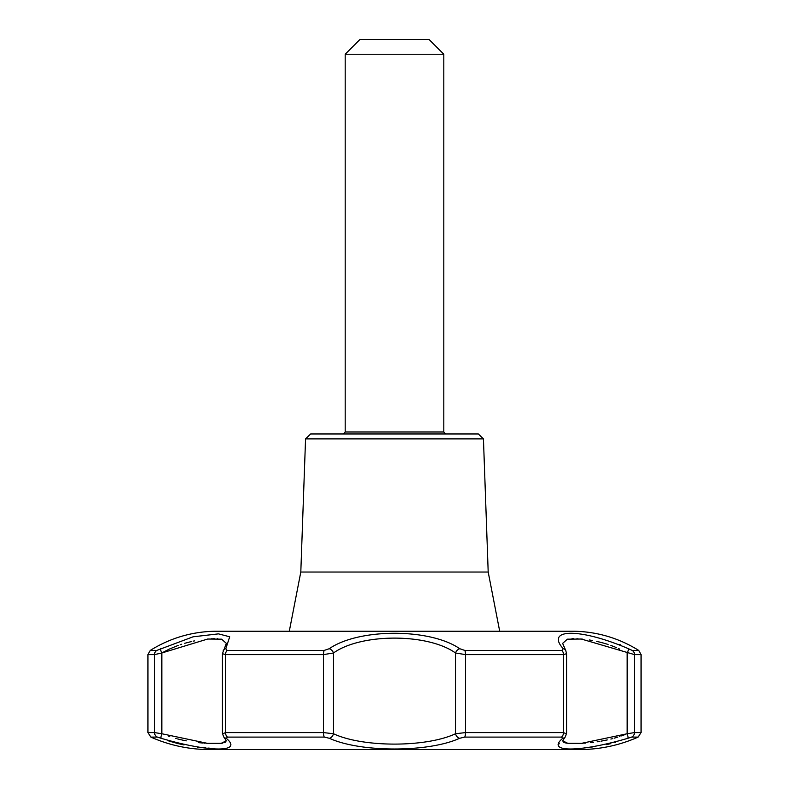 <?xml version="1.0" encoding="UTF-8"?>
<svg xmlns="http://www.w3.org/2000/svg" width="789" height="789" viewBox="0 0 789 789"><rect width="100%" height="100%" fill="white"/><g stroke="black" fill="none" stroke-linecap="round" stroke-linejoin="round"><path stroke-width="1.18" d="M161.124 738.297A4.931 1.065 110.9 0 1 161.834 733.75L154.506 732.586A4.931 4.803 -90 0 0 157.356 737.094L150.857 737.094L157.356 737.094L161.124 738.297C209.736 752.558 243.693 752.578 226.226 738.297L227.528 737.094L324.328 737.094L329.398 738.297C360.543 752.558 428.378 752.568 459.602 738.297L464.672 737.094L561.472 737.094L562.774 738.297C545.327 752.558 579.215 752.568 627.876 738.297L631.624 737.094L638.143 737.094L631.644 737.094A4.931 4.803 90 0 0 634.494 732.586L627.166 733.75L627.166 652.976A4.931 1.006 -61.7 0 0 628.468 648.726L628.379 648.686M168.777 740.979L177.456 743.445M178.038 743.583L184.015 744.934M197.309 747.084L198.088 747.173M201.698 747.568L205.929 747.933M207.882 748.071L209.43 748.159M210.791 748.238L213.78 748.357M213.819 748.357L214.628 748.386M263.181 737.094L227.054 737.113M559.253 743.346L558.898 744.096M584.55 747.814L587.174 747.577M591.651 747.094L592.273 747.015M606.504 744.619L610.854 743.613M614.887 742.557L615.509 742.39M483.44 438.881L478.331 433.96L310.669 433.96L305.56 438.881L483.44 438.881L488.194 572.035L300.806 572.035L289.297 631.239L214.411 631.239M214.292 631.239L574.708 631.239C597.796 631.851 619.148 638.242 638.755 650.432L632.245 650.432L628.468 648.726C580.596 628.133 544.943 628.143 563.198 648.726L561.896 650.432L464.849 650.432L459.76 648.726C430.143 628.133 358.798 628.143 329.24 648.726L324.151 650.432L227.104 650.432L225.802 648.726L229.717 636.792L218.504 633.863L193.108 636.802L156.764 650.432L150.245 650.432C169.852 638.242 191.204 631.851 214.292 631.239L574.648 631.239L499.703 631.239L488.194 572.035M620.548 644.83L619.582 644.396M563.198 648.726A4.931 4.182 -28.7 0 1 565.772 650.609L562.636 643.37L567.38 639.169L581.306 639.031L634.494 654.614L634.494 732.586L641.062 732.586L638.143 737.094C620.026 745.102 601.07 749.254 581.266 749.55L207.734 749.55C187.93 749.254 168.974 745.102 150.857 737.094L147.938 732.586L147.938 654.614L154.506 654.614L161.834 652.976A4.931 1.006 61.7 0 1 160.532 648.726M226.344 740.772L221.245 743.307L207.468 743.346L161.834 733.75L161.834 652.976L207.694 639.031L221.62 639.169L226.364 643.37L222.419 653.667L225.526 654.614L225.526 732.586L222.833 733.75M222.419 653.667L222.419 733.257L223.652 736.758L226.413 740.94M226.226 738.297A4.931 4.428 142.3 0 1 223.652 736.758M223.228 650.609A4.931 4.182 28.7 0 1 225.802 648.726M324.328 737.094A4.931 1.42 -90 0 1 323.49 732.586L333.5 733.75A4.931 3.363 118.5 0 1 329.398 738.297M227.104 650.432A4.931 3.383 90 0 0 225.526 654.614L323.49 654.614L333.5 652.976A4.931 3.176 52.6 0 0 329.24 648.726M459.602 738.297A4.931 3.363 -118.5 0 1 455.5 733.75C426.08 747.558 362.861 747.548 333.5 733.75L333.5 652.976C361.184 633.163 427.756 633.153 455.5 652.976L465.51 654.614L465.51 732.586L455.5 733.75L455.5 652.976A4.931 3.176 -52.6 0 1 459.76 648.726M562.587 740.94L565.348 736.758A4.931 4.428 -142.3 0 1 562.774 738.297M566.167 733.75L563.474 732.586A4.931 3.383 -90 0 1 561.472 737.094M565.772 650.609L566.581 653.667L563.474 654.614A4.931 3.383 -90 0 0 561.896 650.432M627.876 738.297A4.931 1.065 -110.9 0 0 627.166 733.75L581.523 743.346L567.755 743.307L562.656 740.772M162.268 652.73L169.112 649.189M169.3 649.1L178.215 645.412M180.247 644.702L181.628 644.238M184.744 643.282L191.697 641.487M193.404 641.112L194.4 640.915M211.205 638.794L212.182 638.745M212.931 638.725L214.815 638.696M217.182 638.725L217.882 638.755M225.733 741.966L224.54 742.646M222.774 743.1L222.222 743.189M222.143 743.199L221.137 743.317M220.239 743.396L219.372 743.455M218.997 743.475L218.237 743.504M217.872 743.524L214.874 743.554M212.004 743.514L209.894 743.455M207.251 743.327L206.738 743.307M205.12 743.199L204.607 743.169M204.548 743.169L203.996 743.13M202.921 743.041L198.355 742.627M186.283 740.861L183.433 740.289M182.742 740.141L177.614 738.928M176.174 738.553L175.503 738.366M169.803 736.65L168.767 736.315M571.926 638.725L573.633 638.686M576.858 638.755L578.041 638.804M580.734 638.982L582.489 639.129M589.353 639.987L592.371 640.49M596.652 641.339L604.058 643.222M604.857 643.459L608.141 644.495M610.913 645.461L614.414 646.793M614.956 647.019L616.525 647.68M618.26 648.44L618.892 648.726M619.099 648.824L619.72 649.11M625.795 734.293L621.407 735.91M619.907 736.423L619.375 736.601M617.797 737.104L614.118 738.198M612.392 738.672L610.903 739.056M607.303 739.914L600.962 741.177M599.453 741.433L597.214 741.788M593.683 742.271L590.359 742.656M585.586 743.08L584.55 743.159M583.229 743.248L582.183 743.307M580.319 743.406L579.471 743.435M576.848 743.524L573.465 743.554M571.157 743.524L569.786 743.465M566.502 743.149L564.421 742.636M563.79 742.341L562.646 740.693M445.785 433.96L443.812 431.987L443.812 54.244L345.188 54.244L345.188 431.987L343.215 433.96M443.812 54.244L429.019 39.45L359.981 39.45L345.188 54.244M632.245 650.432A4.931 4.803 90 0 1 634.494 654.614L641.062 654.614L638.755 650.432M147.938 732.586L154.506 732.586L154.506 654.614A4.931 4.803 -90 0 1 156.755 650.432M324.151 650.432A4.931 1.42 -90 0 0 323.49 654.614L323.49 732.586L225.526 732.586A4.931 3.383 90 0 0 227.528 737.094M464.849 650.432A4.931 1.42 90 0 1 465.51 654.614L563.474 654.614L563.474 732.586L465.51 732.586A4.931 1.42 90 0 1 464.672 737.094M443.812 431.987L345.188 431.987M565.348 736.758L566.581 733.257L566.581 653.667M147.938 654.614L150.245 650.432M581.266 749.55L207.921 749.55M305.56 438.881L300.806 572.035M641.062 732.586L641.062 654.614"/></g></svg>
